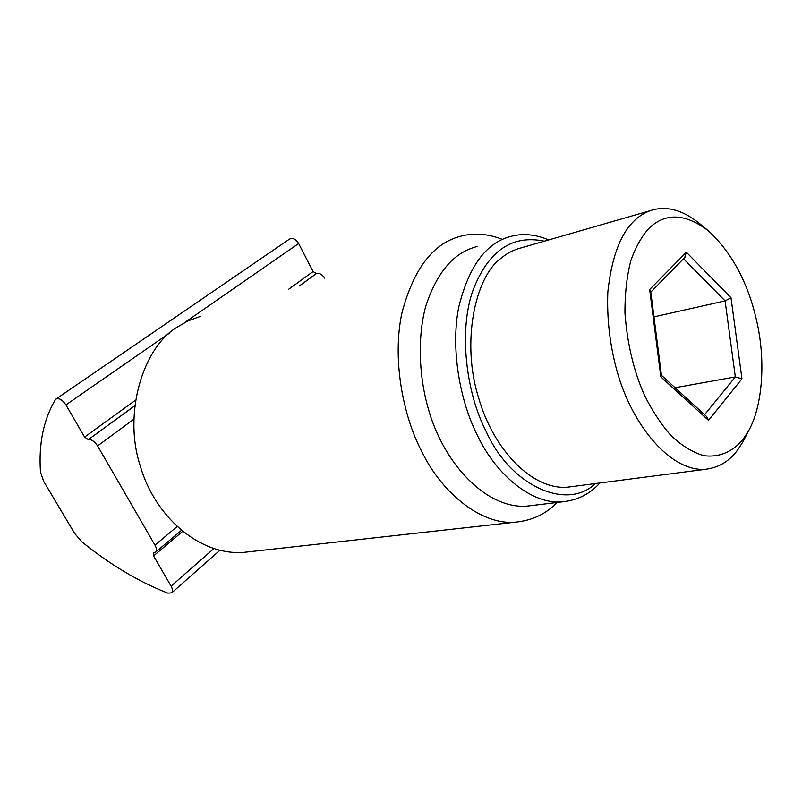 <?xml version="1.0" encoding="UTF-8"?>
<svg xmlns="http://www.w3.org/2000/svg" width="802" height="802" viewBox="0 0 802 802"><rect width="100%" height="100%" fill="white"/><g stroke="black" fill="none" stroke-linecap="round" stroke-linejoin="round"><path stroke-width="1.2" d="M182.495 531.485L153.563 555.936L171.097 586.152C172.741 589.209 172.951 591.445 171.708 592.868L167.798 593.129C138.596 581.671 109.934 564.548 81.814 541.771L74.626 533.41L43.749 481.451L40.491 472.167C38.536 443.927 43.478 419.807 55.298 399.787L55.95 399.075C59.087 397.792 62.406 399.737 65.924 404.9L84.591 437.07L135.247 400.378M56.13 398.945L289.482 239.106C292.75 237.593 295.798 239.066 298.635 243.517L313.081 271.557L316.379 273.532L299.377 285.913M324.65 278.134C322.274 274.495 319.567 272.951 316.539 273.482L316.379 273.532M134.535 405.902L88.4 439.566C91.598 439.376 94.656 441.501 97.573 445.912L154.976 545.119C156.691 548.197 156.881 550.553 155.568 552.207L153.332 553.129L153.563 555.936M88.24 439.596L84.591 437.07M557.049 502.493C546.132 513.851 532.438 520.398 515.967 522.112C482.092 525.751 442.092 493.471 421.922 451.827C402.494 415.085 392.148 358.043 401.922 312.96C413.692 268.399 433.531 242.755 461.431 236.039C474.283 232.72 487.736 233.763 501.801 239.146M200.34 316.399L187.939 320.93L176.761 327.386C143.498 347.326 122.505 413 140.52 466.744C154.746 515.776 198.726 555.555 243.437 552.408L515.967 522.112M599.836 482.984C590.202 493.801 577.931 500.067 563.044 501.761L526.774 506.142C486.533 509.14 443.877 464.027 428.499 409.471C418.804 376.058 417.441 337.081 425.722 306.294C433.03 284.058 442.844 267.828 455.175 257.592C461.671 252.299 469 248.59 477.17 246.475M563.044 501.761C532.548 505.35 496.047 474.864 477.611 435.767C459.937 401.461 450.313 348.339 458.854 306.635C469.12 265.462 486.834 241.953 512.017 236.099C523.676 233.232 535.906 234.515 548.688 239.938M595.345 483.566C566.613 511.395 510.052 485.431 486.162 431.446C466.102 393.17 458.333 330.163 473.23 289.632C488.568 250.605 512.277 234.455 544.357 241.191M748.256 431.356L743.093 441.601L737.629 449.992C729.549 461.18 718.833 467.616 705.479 469.3C670.963 472.007 632.197 425.952 617.039 371.156C609.861 345.131 606.793 318.755 607.836 292.028C611.535 257.372 620.598 233.392 635.004 220.069C640.658 214.786 647.144 211.247 654.462 209.452C669.189 206.254 684.407 211.096 700.096 223.989L708.627 230.996C732.637 253.442 748.857 284.329 757.268 323.637C766.04 363.747 761.86 408.208 748.256 431.356L743.264 439.015C733.549 451.105 719.785 457.942 703.514 455.616C692.387 452.258 681.459 445.491 670.743 435.336C660.617 423.556 651.866 410.193 644.497 395.236C633.77 371.206 627.264 343.817 624.958 313.071C624.858 293.492 626.863 275.858 630.963 260.159C636.076 246.264 642.232 235.477 649.45 227.808C665.981 212.46 685.71 213.522 708.627 230.996M705.479 469.3L567.415 487.185C531.566 490.162 492.939 448.388 478.764 398.293C461.08 343.296 474.804 276.981 501.029 258.284C506.994 253.201 513.771 249.713 521.39 247.808L650.442 210.605M661.439 375.266L706.672 416.639L708.507 420.378L660.828 376.83L649.66 289.512L686.372 252.219L731.003 297.753L741.95 378.815L735.324 376.91L704.577 414.734M731.003 297.753L725.098 300.9L735.324 376.91L675.073 387.737M686.372 252.219L684.707 257.522M649.66 289.512L650.693 291.266L661.47 375.516L660.828 376.83M653.971 316.86L725.098 300.9L683.504 258.745M171.097 586.152L213.663 548.768M65.924 404.9L169.392 333.151M184.56 322.625L298.635 243.517M288.75 289.191L313.081 271.557M154.976 545.119L176.991 526.663M133.703 419.286L97.573 445.912M316.539 273.482L299.537 285.863M134.525 405.992L88.4 439.566M741.95 378.815L708.507 420.378M219.708 550.463L171.708 592.868M155.568 552.207L181.302 530.483M650.803 292.098L684.988 257.231"/></g></svg>
